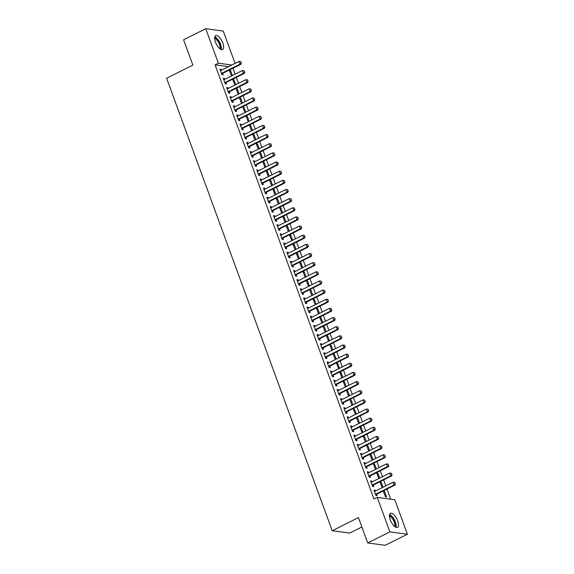 <?xml version="1.0" encoding="UTF-8"?>
<svg xmlns="http://www.w3.org/2000/svg" width="574" height="574" viewBox="0 0 574 574"><rect width="100%" height="100%" fill="white"/><g stroke="black" fill="none" stroke-linecap="round" stroke-linejoin="round"><path stroke-width="0.86" d="M390.284 519.836A7.835 3.2 -116.6 0 1 390.471 513.321A7.835 3.2 -116.6 0 1 397.667 520.826A7.835 3.2 -116.6 0 1 397.481 527.341A7.835 3.2 -116.6 0 1 390.284 519.836M215.458 42.096A7.835 3.2 -116.6 0 1 215.645 35.588A7.835 3.2 -116.6 0 1 222.841 43.093A7.835 3.2 -116.6 0 1 222.655 49.601A7.835 3.2 -116.6 0 1 215.458 42.096M390.686 499.186L386.976 489.062M385.807 485.855L383.633 479.914M382.463 476.707L380.282 470.759M379.113 467.559L376.939 461.611M375.762 458.411L373.588 452.463M372.418 449.263L370.237 443.315M369.068 440.115L366.894 434.166M365.717 430.966L363.543 425.018M362.373 421.818L360.199 415.87M359.023 412.67L356.849 406.722M355.679 403.522L353.498 397.574M352.328 394.374L350.154 388.426M348.978 385.226L346.804 379.278M345.634 376.078L343.46 370.13M342.283 366.93L340.109 360.981M338.94 357.781L336.759 351.833M335.589 348.633L333.415 342.685M332.238 339.478L330.064 333.537M328.895 330.33L326.721 324.389M325.544 321.182L323.37 315.241M322.201 312.034L320.019 306.093M318.85 302.885L316.676 296.937M315.499 293.737L313.325 287.789M312.156 284.589L309.982 278.641M308.805 275.441L306.631 269.493M305.461 266.293L303.28 260.345M302.111 257.145L299.937 251.197M298.76 247.997L296.586 242.049M295.416 238.849L293.242 232.901M292.066 229.7L289.892 223.752M288.722 220.552L286.541 214.604M285.371 211.404L283.197 205.456M282.021 202.256L279.847 196.308M278.677 193.108L276.503 187.16M275.326 183.96L273.152 178.012M271.983 174.812L269.802 168.864M268.632 165.656L266.458 159.715M265.281 156.508L263.107 150.567M261.938 147.36L259.764 141.419M258.587 138.212L256.413 132.271M255.243 129.064L253.062 123.116M251.893 119.916L249.719 113.968M248.542 110.768L246.368 104.82M245.198 101.62L243.017 95.671M241.848 92.471L239.674 86.523M238.504 83.323L236.323 77.375M235.153 74.175L232.979 68.227M394.769 499.739L407.389 534.229L389.868 531.868L377.247 497.378L394.769 499.739M389.868 531.868L367.719 542.939L385.24 545.3L407.389 534.229M361.885 526.997L349.717 533.081L332.195 530.728L166.611 78.243L192.857 65.113L183.587 39.771L205.736 28.7L223.257 31.061L235.089 63.384M380.304 482.82L381.258 482.339L380.074 482.182L382.155 487.685M381.258 482.339L383.052 487.24M370.833 481.543L371.787 481.069L370.603 480.912L372.612 486.4L373.796 486.558L373.279 485.152M371.787 481.069L372.088 481.895M373.609 464.524L374.564 464.043L373.38 463.885L375.461 469.389M374.564 464.043L376.35 468.936M364.138 463.247L365.093 462.773L363.909 462.615L365.918 468.104L367.102 468.262L366.585 466.856M365.093 462.773L365.394 463.598M366.915 446.228L367.869 445.747L366.686 445.589L368.766 451.092M367.869 445.747L369.656 450.64M357.444 444.95L358.398 444.477L357.215 444.312L359.216 449.801L360.4 449.966L359.891 448.559M358.398 444.477L358.7 445.302M360.221 427.924L361.168 427.451L359.984 427.293L362.072 432.789M361.168 427.451L362.962 432.344M350.75 426.654L351.697 426.181L350.513 426.016L352.522 431.505L353.706 431.67L353.197 430.263M351.697 426.181L351.998 427.006M353.527 409.628L354.474 409.154L353.29 408.997L355.371 414.493M354.474 409.154L356.267 414.048M344.056 408.358L345.003 407.877L343.819 407.719L345.828 413.208L347.012 413.366L346.502 411.967M345.003 407.877L345.304 408.71M346.825 391.332L347.779 390.858L346.596 390.7L348.676 396.196M347.779 390.858L349.573 395.751M337.354 390.062L338.308 389.581L337.125 389.423L339.134 394.912L340.317 395.07L339.801 393.671M338.308 389.581L338.61 390.406M340.131 373.035L341.085 372.562L339.901 372.404L341.982 377.9M341.085 372.562L342.872 377.455M330.66 371.765L331.614 371.285L330.43 371.127L332.439 376.616L333.623 376.774L333.107 375.374M331.614 371.285L331.916 372.11M333.437 354.739L334.384 354.266L333.2 354.108L335.288 359.604M334.384 354.266L336.177 359.159M323.966 353.462L324.913 352.988L323.729 352.831L325.738 358.32L326.922 358.477L326.412 357.078M324.913 352.988L325.221 353.814M326.742 336.443L327.689 335.969L326.506 335.804L328.593 341.308M327.689 335.969L329.483 340.863M317.271 335.166L318.218 334.692L317.035 334.534L319.044 340.023L320.227 340.181L319.718 338.782M318.218 334.692L318.52 335.517M320.041 318.147L320.995 317.673L319.811 317.508L321.892 323.011M320.995 317.673L322.789 322.566M310.57 316.87L311.524 316.396L310.34 316.238L312.349 321.727L313.533 321.885L313.024 320.479M311.524 316.396L311.826 317.221M313.347 299.85L314.301 299.37L313.117 299.212L315.198 304.715M314.301 299.37L316.087 304.27M303.876 298.573L304.83 298.1L303.646 297.942L305.655 303.431L306.839 303.589L306.322 302.182M304.83 298.1L305.131 298.925M306.652 281.554L307.607 281.073L306.423 280.916L308.503 286.419M307.607 281.073L309.393 285.967M297.181 280.277L298.136 279.803L296.952 279.638L298.961 285.135L300.145 285.292L299.628 283.886M298.136 279.803L298.437 280.629M299.958 263.258L300.905 262.777L299.721 262.619L301.809 268.115M300.905 262.777L302.699 267.671M290.487 261.981L291.434 261.507L290.25 261.342L292.259 266.831L293.443 266.996L292.934 265.59M291.434 261.507L291.743 262.332M293.264 244.954L294.211 244.481L293.027 244.323L295.115 249.819M294.211 244.481L296.005 249.374M283.793 243.685L284.74 243.204L283.556 243.046L285.565 248.535L286.749 248.7L286.239 247.294M284.74 243.204L285.041 244.036M286.562 226.658L287.517 226.185L286.333 226.027L288.413 231.523M287.517 226.185L289.31 231.078M277.091 225.388L278.046 224.908L276.862 224.75L278.871 230.239L280.055 230.396L279.538 228.997M278.046 224.908L278.347 225.74M279.868 208.362L280.822 207.888L279.638 207.731L281.719 213.227M280.822 207.888L282.609 212.782M270.397 207.092L271.351 206.611L270.167 206.453L272.176 211.942L273.36 212.1L272.844 210.701M271.351 206.611L271.653 207.436M273.174 190.066L274.128 189.592L272.944 189.434L275.025 194.93M274.128 189.592L275.915 194.486M263.703 188.789L264.657 188.315L263.473 188.157L265.482 193.646L266.666 193.804L266.149 192.405M264.657 188.315L264.958 189.14M266.479 171.77L267.427 171.296L266.243 171.138L268.331 176.634M267.427 171.296L269.22 176.189M257.009 170.492L257.956 170.019L256.772 169.861L258.781 175.35L259.965 175.508L259.455 174.109M257.956 170.019L258.264 170.844M259.785 153.473L260.732 153L259.548 152.835L261.636 158.338M260.732 153L262.526 157.893M250.314 152.196L251.261 151.723L250.077 151.565L252.086 157.054L253.27 157.211L252.761 155.812M251.261 151.723L251.563 152.548M253.084 135.177L254.038 134.703L252.854 134.538L254.935 140.042M254.038 134.703L255.832 139.597M243.613 133.9L244.567 133.426L243.383 133.268L245.392 138.757L246.576 138.915L246.059 137.509M244.567 133.426L244.868 134.251M246.389 116.881L247.344 116.4L246.16 116.242L248.241 121.745M247.344 116.4L249.13 121.293M236.918 115.604L237.873 115.13L236.689 114.972L238.698 120.461L239.882 120.619L239.365 119.213M237.873 115.13L238.174 115.955M239.695 98.585L240.649 98.104L239.466 97.946L241.546 103.449M240.649 98.104L242.436 102.997M230.224 97.307L231.179 96.834L229.995 96.669L232.004 102.158L233.188 102.323L232.671 100.916M231.179 96.834L231.48 97.659M233.001 80.281L233.948 79.808L232.764 79.65L234.852 85.146M233.948 79.808L235.742 84.701M223.53 79.011L224.477 78.538L223.293 78.373L225.302 83.861L226.486 84.026L225.977 82.62M224.477 78.538L224.786 79.363M228.567 66.649L215.078 64.833L373.968 499.021L377.247 497.378M220.179 69.863L221.133 69.382L219.95 69.224L221.959 74.713L223.143 74.878L222.626 73.472M221.133 69.382L221.435 70.215M229.65 71.133L230.605 70.659L229.421 70.502L231.501 75.998M230.605 70.659L232.391 75.553M226.874 88.159L227.828 87.686L226.644 87.521L228.653 93.01L229.837 93.175L229.32 91.768M227.828 87.686L228.129 88.511M236.344 89.436L237.299 88.956L236.115 88.798L238.196 94.294M237.299 88.956L239.093 93.849M233.575 106.455L234.522 105.982L233.338 105.817L235.347 111.313L236.531 111.471L236.022 110.065M234.522 105.982L234.823 106.807M243.046 107.733L243.993 107.252L242.809 107.094L244.897 112.597M243.993 107.252L245.787 112.145M240.269 124.752L241.216 124.278L240.032 124.12L242.041 129.609L243.225 129.767L242.716 128.361M241.216 124.278L241.525 125.103M249.74 126.029L250.687 125.548L249.503 125.39L251.591 130.894M250.687 125.548L252.481 130.449M246.964 143.048L247.918 142.574L246.734 142.417L248.743 147.905L249.927 148.063L249.41 146.657M247.918 142.574L248.219 143.4M256.435 144.325L257.389 143.852L256.205 143.687L258.286 149.19M257.389 143.852L259.175 148.745M253.658 161.344L254.612 160.871L253.428 160.713L255.437 166.202L256.621 166.36L256.104 164.96M254.612 160.871L254.913 161.696M263.129 162.621L264.083 162.148L262.899 161.983L264.98 167.486M264.083 162.148L265.87 167.041M260.352 179.64L261.306 179.167L260.122 179.009L262.131 184.498L263.315 184.656L262.799 183.257M261.306 179.167L261.608 179.992M269.823 180.918L270.777 180.444L269.593 180.286L271.674 185.782M270.777 180.444L272.571 185.337M267.053 197.944L268.001 197.463L266.817 197.305L268.826 202.794L270.01 202.952L269.5 201.553M268.001 197.463L268.302 198.288M276.524 199.214L277.472 198.74L276.288 198.582L278.376 204.079M277.472 198.74L279.265 203.634M273.748 216.24L274.695 215.759L273.511 215.602L275.52 221.09L276.704 221.248L276.194 219.849M274.695 215.759L275.003 216.585M283.219 217.51L284.166 217.037L282.982 216.879L285.07 222.375M284.166 217.037L285.96 221.93M280.442 234.536L281.396 234.056L280.212 233.898L282.221 239.387L283.405 239.545L282.889 238.145M281.396 234.056L281.698 234.888M289.913 235.806L290.867 235.333L289.683 235.175L291.764 240.671M290.867 235.333L292.654 240.226M287.136 252.833L288.091 252.359L286.907 252.194L288.916 257.683L290.1 257.848L289.583 256.442M288.091 252.359L288.392 253.184M296.607 254.103L297.562 253.629L296.378 253.471L298.458 258.967M297.562 253.629L299.348 258.522M293.831 271.129L294.785 270.655L293.601 270.49L295.61 275.979L296.794 276.144L296.284 274.738M294.785 270.655L295.086 271.48M303.302 272.406L304.256 271.925L303.072 271.767L305.153 277.271M304.256 271.925L306.05 276.819M300.532 289.425L301.479 288.952L300.295 288.794L302.304 294.283L303.488 294.44L302.979 293.034M301.479 288.952L301.781 289.777M310.003 290.702L310.95 290.222L309.766 290.064L311.854 295.567M310.95 290.222L312.744 295.115M307.226 307.721L308.173 307.248L306.99 307.09L308.999 312.579L310.182 312.737L309.673 311.33M308.173 307.248L308.482 308.073M316.697 308.999L317.644 308.518L316.461 308.36L318.548 313.863M317.644 308.518L319.438 313.418M313.921 326.018L314.875 325.544L313.691 325.386L315.7 330.875L316.884 331.033L316.367 329.634M314.875 325.544L315.176 326.369M323.392 327.295L324.346 326.821L323.162 326.656L325.243 332.159M324.346 326.821L326.132 331.715M320.615 344.314L321.569 343.84L320.385 343.683L322.394 349.171L323.578 349.329L323.062 347.93M321.569 343.84L321.871 344.665M330.086 345.591L331.04 345.118L329.856 344.96L331.937 350.456M331.04 345.118L332.834 350.011M327.309 362.61L328.263 362.137L327.08 361.979L329.089 367.468L330.272 367.625L329.763 366.226M328.263 362.137L328.565 362.962M336.78 363.887L337.734 363.414L336.551 363.256L338.631 368.752M337.734 363.414L339.528 368.307M334.011 380.914L334.958 380.433L333.774 380.275L335.783 385.764L336.967 385.922L336.457 384.523M334.958 380.433L335.259 381.258M343.482 382.184L344.429 381.71L343.245 381.552L345.333 387.048M344.429 381.71L346.222 386.603M340.705 399.21L341.659 398.729L340.475 398.571L342.477 404.06L343.661 404.218L343.152 402.819M341.659 398.729L341.961 399.561M350.176 400.48L351.13 400.006L349.946 399.848L352.027 405.344M351.13 400.006L352.917 404.9M347.399 417.506L348.353 417.025L347.17 416.868L349.179 422.356L350.362 422.521L349.846 421.115M348.353 417.025L348.655 417.858M356.87 418.776L357.824 418.303L356.641 418.145L358.721 423.641M357.824 418.303L359.611 423.196M354.093 435.802L355.048 435.329L353.864 435.164L355.873 440.653L357.057 440.818L356.54 439.411M355.048 435.329L355.349 436.154M363.564 437.079L364.519 436.599L363.335 436.441L365.416 441.937M364.519 436.599L366.312 441.492M360.795 454.099L361.742 453.625L360.558 453.46L362.567 458.956L363.751 459.114L363.242 457.708M361.742 453.625L362.043 454.45M370.266 455.376L371.213 454.895L370.029 454.737L372.11 460.24M371.213 454.895L373.007 459.788M367.489 472.395L368.436 471.921L367.252 471.763L369.261 477.252L370.445 477.41L369.936 476.004M368.436 471.921L368.738 472.746M376.96 473.672L377.907 473.191L376.723 473.033L378.811 478.537M377.907 473.191L379.701 478.092M374.183 490.691L375.138 490.218L373.954 490.06L375.963 495.549L377.147 495.706L376.63 494.3M375.138 490.218L375.439 491.043M384.609 491.495L383.425 491.33L385.434 496.819L386.611 496.984L384.609 491.495L383.654 491.968M215.078 64.833L218.357 63.19L205.736 28.7M367.719 542.939L358.449 517.597L332.195 530.728M231.846 65.005L218.357 63.19M241.267 62.961L240.764 61.583L241.267 62.961L240.097 64.13L240.944 64.245L222.899 73.264A1.004 0.883 -82.3 0 0 222.669 73.436L221.801 74.283M220.43 70.537L220.782 70.487A1.004 0.883 -82.3 0 0 221.04 70.408L239.093 61.382L240.097 64.13L222.045 73.149A1.004 0.883 -82.3 0 0 221.815 73.321L221.542 73.587M240.764 61.583L239.093 61.382M240.944 64.245L241.41 62.975M244.61 72.109L244.108 70.731L244.61 72.109L243.441 73.278L244.294 73.393L226.249 82.412A1.004 0.883 -82.3 0 0 226.013 82.584L225.144 83.431M223.774 79.686L224.125 79.635A1.004 0.883 -82.3 0 0 224.391 79.556L242.436 70.53L243.441 73.278L225.395 82.297A1.004 0.883 -82.3 0 0 225.159 82.469L224.893 82.735M244.108 70.731L242.436 70.53M244.294 73.393L244.754 72.123M247.961 81.257L247.459 79.879L247.961 81.257L246.791 82.426L247.645 82.541L229.593 91.567A1.004 0.883 -82.3 0 0 229.363 91.732L228.495 92.586M227.125 88.834L227.476 88.783A1.004 0.883 -82.3 0 0 227.742 88.705L245.787 79.678L246.791 82.426L228.746 91.453A1.004 0.883 -82.3 0 0 228.509 91.618L228.237 91.883M247.459 79.879L245.787 79.678M247.645 82.541L248.104 81.271M214.647 37.575A6.78 2.77 -116.6 0 1 216.491 38.609A6.78 2.77 -116.6 0 1 220.459 49.213M219.878 48.797A6.278 2.561 63.4 0 0 216.111 39.197A6.278 2.561 63.4 0 0 214.626 38.293M221.177 49.572A7.785 3.179 63.4 0 0 216.441 37.848A7.785 3.179 63.4 0 0 214.784 36.786M389.473 515.309A6.78 2.77 -116.6 0 1 391.317 516.349A6.78 2.77 -116.6 0 1 395.285 526.946M394.704 526.53A6.278 2.561 63.4 0 0 390.937 516.93A6.278 2.561 63.4 0 0 389.459 516.026M396.003 527.312A7.785 3.179 63.4 0 0 391.267 515.588A7.785 3.179 63.4 0 0 389.61 514.519M251.312 90.405L250.809 89.027L251.312 90.405L250.135 91.575L250.989 91.689L232.944 100.715A1.004 0.883 -82.3 0 0 232.707 100.88L231.846 101.734M230.468 97.982L230.82 97.932A1.004 0.883 -82.3 0 0 231.085 97.853L249.13 88.826L250.135 91.575L232.09 100.601A1.004 0.883 -82.3 0 0 231.86 100.766L231.587 101.031M250.809 89.027L249.13 88.826M250.989 91.689L251.448 90.419M254.655 99.553L254.153 98.176L254.655 99.553L253.486 100.723L254.339 100.837L236.294 109.864A1.004 0.883 -82.3 0 0 236.058 110.029L235.189 110.882M233.819 107.13L234.17 107.08A1.004 0.883 -82.3 0 0 234.436 107.001L252.481 97.975L253.486 100.723L235.44 109.749A1.004 0.883 -82.3 0 0 235.204 109.914L234.938 110.179M254.153 98.176L252.481 97.975M254.339 100.837L254.799 99.567M258.006 108.701L257.504 107.331L258.006 108.701L256.836 109.871L257.683 109.986L239.638 119.012A1.004 0.883 -82.3 0 0 239.408 119.177L238.54 120.031M237.17 116.278L237.521 116.235A1.004 0.883 -82.3 0 0 237.779 116.149L255.832 107.13L256.836 109.871L238.784 118.897A1.004 0.883 -82.3 0 0 238.554 119.062L238.282 119.327M257.504 107.331L255.832 107.13M257.683 109.986L258.149 108.716M261.349 117.849L260.847 116.479L261.349 117.849L260.18 119.019L261.034 119.134L242.989 128.16A1.004 0.883 -82.3 0 0 242.752 128.325L241.884 129.179M240.513 125.426L240.865 125.383A1.004 0.883 -82.3 0 0 241.13 125.297L259.175 116.278L260.18 119.019L242.135 128.045A1.004 0.883 -82.3 0 0 241.898 128.21L241.632 128.476M260.847 116.479L259.175 116.278M261.034 119.134L261.493 117.864M264.7 126.998L264.198 125.627L264.7 126.998L263.531 128.167L264.384 128.282L246.332 137.308A1.004 0.883 -82.3 0 0 246.103 137.473L245.234 138.327M243.864 134.574L244.215 134.531A1.004 0.883 -82.3 0 0 244.481 134.445L262.526 125.426L263.531 128.167L245.485 137.193A1.004 0.883 -82.3 0 0 245.249 137.358L244.976 137.624M264.198 125.627L262.526 125.426M264.384 128.282L264.844 127.019M268.051 136.146L267.549 134.775L268.051 136.146L266.874 137.315L267.728 137.43L249.683 146.456A1.004 0.883 -82.3 0 0 249.453 146.621L248.585 147.475M247.207 143.722L247.559 143.679A1.004 0.883 -82.3 0 0 247.825 143.593L265.87 134.574L266.874 137.315L248.829 146.341A1.004 0.883 -82.3 0 0 248.599 146.506L248.327 146.772M267.549 134.775L265.87 134.574M267.728 137.43L268.187 136.167M271.394 145.294L270.892 143.923L271.394 145.294L270.225 146.463L271.079 146.578L253.034 155.604A1.004 0.883 -82.3 0 0 252.797 155.769L251.929 156.623M250.558 152.871L250.91 152.828A1.004 0.883 -82.3 0 0 251.175 152.741L269.22 143.722L270.225 146.463L252.18 155.489A1.004 0.883 -82.3 0 0 251.943 155.654L251.677 155.92M270.892 143.923L269.22 143.722M271.079 146.578L271.538 145.315M274.745 154.442L274.243 153.071L274.745 154.442L273.576 155.611L274.422 155.726L256.377 164.752A1.004 0.883 -82.3 0 0 256.148 164.917L255.279 165.771M253.909 162.019L254.26 161.976A1.004 0.883 -82.3 0 0 254.519 161.89L272.571 152.871L273.576 155.611L255.523 164.638A1.004 0.883 -82.3 0 0 255.294 164.803L255.021 165.068M274.243 153.071L272.571 152.871M274.422 155.726L274.889 154.463M278.089 163.59L277.586 162.22L278.089 163.59L276.919 164.76L277.773 164.874L259.728 173.9A1.004 0.883 -82.3 0 0 259.491 174.066L258.623 174.919M257.252 171.167L257.604 171.124A1.004 0.883 -82.3 0 0 257.87 171.038L275.915 162.019L276.919 164.76L258.874 173.786A1.004 0.883 -82.3 0 0 258.644 173.951L258.372 174.216M277.586 162.22L275.915 162.019M277.773 164.874L278.232 163.612M281.439 172.738L280.937 171.368L281.439 172.738L280.27 173.908L281.124 174.022L263.071 183.049A1.004 0.883 -82.3 0 0 262.842 183.214L261.974 184.067M260.603 180.315L260.955 180.272A1.004 0.883 -82.3 0 0 261.22 180.193L279.265 171.167L280.27 173.908L262.225 182.934A1.004 0.883 -82.3 0 0 261.988 183.099L261.715 183.364M280.937 171.368L279.265 171.167M281.124 174.022L281.583 172.76M284.79 181.886L284.288 180.516L284.79 181.886L283.613 183.056L284.467 183.171L266.422 192.197A1.004 0.883 -82.3 0 0 266.192 192.362L265.324 193.216M263.947 189.463L264.298 189.42A1.004 0.883 -82.3 0 0 264.564 189.341L282.609 180.315L283.613 183.056L265.568 192.082A1.004 0.883 -82.3 0 0 265.339 192.247L265.066 192.52M284.288 180.516L282.609 180.315M284.467 183.171L284.926 181.908M288.134 191.034L287.631 189.664L288.134 191.034L286.964 192.211L287.818 192.326L269.773 201.345A1.004 0.883 -82.3 0 0 269.536 201.51L268.668 202.364M267.297 198.611L267.649 198.568A1.004 0.883 -82.3 0 0 267.914 198.489L285.96 189.463L286.964 192.211L268.919 201.23A1.004 0.883 -82.3 0 0 268.682 201.395L268.417 201.668M287.631 189.664L285.96 189.463M287.818 192.326L288.277 191.056M291.484 200.183L290.982 198.812L291.484 200.183L290.315 201.359L291.162 201.474L273.116 210.493A1.004 0.883 -82.3 0 0 272.887 210.665L272.019 211.512M270.648 207.759L271 207.716A1.004 0.883 -82.3 0 0 271.258 207.637L289.31 198.611L290.315 201.359L272.263 210.378A1.004 0.883 -82.3 0 0 272.033 210.55L271.76 210.816M290.982 198.812L289.31 198.611M291.162 201.474L291.628 200.204M294.828 209.331L294.326 207.96L294.828 209.331L293.658 210.507L294.512 210.622L276.467 219.641A1.004 0.883 -82.3 0 0 276.23 219.813L275.362 220.66M273.992 216.907L274.343 216.864A1.004 0.883 -82.3 0 0 274.609 216.785L292.654 207.759L293.658 210.507L275.613 219.526A1.004 0.883 -82.3 0 0 275.384 219.698L275.111 219.964M294.326 207.96L292.654 207.759M294.512 210.622L294.971 209.352M298.179 218.479L297.676 217.108L298.179 218.479L297.009 219.655L297.863 219.77L279.811 228.789A1.004 0.883 -82.3 0 0 279.581 228.961L278.713 229.808M277.342 226.056L277.694 226.013A1.004 0.883 -82.3 0 0 277.959 225.934L296.005 216.907L297.009 219.655L278.964 228.674A1.004 0.883 -82.3 0 0 278.727 228.847L278.455 229.112M297.676 217.108L296.005 216.907M297.863 219.77L298.322 218.5M301.529 227.627L301.027 226.256L301.529 227.627L300.353 228.804L301.207 228.918L283.161 237.937A1.004 0.883 -82.3 0 0 282.932 238.11L282.064 238.956M280.686 235.204L281.038 235.161A1.004 0.883 -82.3 0 0 281.303 235.082L299.348 226.056L300.353 228.804L282.308 237.823A1.004 0.883 -82.3 0 0 282.078 237.995L281.805 238.26M301.027 226.256L299.348 226.056M301.207 228.918L301.666 227.648M304.873 236.782L304.371 235.405L304.873 236.782L303.703 237.952L304.557 238.067L286.512 247.085A1.004 0.883 -82.3 0 0 286.275 247.258L285.407 248.104M284.037 244.359L284.388 244.309A1.004 0.883 -82.3 0 0 284.654 244.23L302.699 235.204L303.703 237.952L285.658 246.971A1.004 0.883 -82.3 0 0 285.422 247.143L285.156 247.408M304.371 235.405L302.699 235.204M304.557 238.067L305.016 236.797M308.224 245.93L307.721 244.553L308.224 245.93L307.054 247.1L307.901 247.215L289.856 256.234A1.004 0.883 -82.3 0 0 289.626 256.406L288.758 257.252M287.387 253.507L287.739 253.457A1.004 0.883 -82.3 0 0 287.997 253.378L306.05 244.352L307.054 247.1L289.002 256.119A1.004 0.883 -82.3 0 0 288.772 256.291L288.5 256.556M307.721 244.553L306.05 244.352M307.901 247.215L308.367 245.945M311.567 255.078L311.065 253.701L311.567 255.078L310.398 256.248L311.252 256.363L293.206 265.389A1.004 0.883 -82.3 0 0 292.97 265.554L292.109 266.408M290.731 262.655L291.083 262.605A1.004 0.883 -82.3 0 0 291.348 262.526L309.393 253.5L310.398 256.248L292.353 265.274A1.004 0.883 -82.3 0 0 292.123 265.439L291.85 265.705M311.065 253.701L309.393 253.5M311.252 256.363L311.711 255.093M314.918 264.227L314.416 262.849L314.918 264.227L313.748 265.396L314.602 265.511L296.55 274.537A1.004 0.883 -82.3 0 0 296.32 274.702L295.452 275.556M294.082 271.803L294.433 271.753A1.004 0.883 -82.3 0 0 294.699 271.674L312.744 262.648L313.748 265.396L295.703 274.422A1.004 0.883 -82.3 0 0 295.466 274.587L295.194 274.853M314.416 262.849L312.744 262.648M314.602 265.511L315.061 264.241M318.269 273.375L317.766 271.997L318.269 273.375L317.092 274.544L317.946 274.659L299.901 283.685A1.004 0.883 -82.3 0 0 299.671 283.85L298.803 284.704M297.425 280.951L297.777 280.901A1.004 0.883 -82.3 0 0 298.042 280.822L316.087 271.796L317.092 274.544L299.047 283.57A1.004 0.883 -82.3 0 0 298.817 283.735L298.545 284.001M317.766 271.997L316.087 271.796M317.946 274.659L318.405 273.389M321.612 282.523L321.11 281.152L321.612 282.523L320.443 283.692L321.297 283.807L303.251 292.833A1.004 0.883 -82.3 0 0 303.015 292.998L302.146 293.852M300.776 290.1L301.128 290.057A1.004 0.883 -82.3 0 0 301.393 289.97L319.438 280.951L320.443 283.692L302.398 292.718A1.004 0.883 -82.3 0 0 302.161 292.884L301.895 293.149M321.11 281.152L319.438 280.951M321.297 283.807L321.756 282.537M324.963 291.671L324.461 290.3L324.963 291.671L323.793 292.84L324.64 292.955L306.595 301.981A1.004 0.883 -82.3 0 0 306.365 302.146L305.497 303M304.127 299.248L304.478 299.205A1.004 0.883 -82.3 0 0 304.737 299.119L322.789 290.1L323.793 292.84L305.741 301.867A1.004 0.883 -82.3 0 0 305.512 302.032L305.239 302.297M324.461 290.3L322.789 290.1M324.64 292.955L325.106 291.685M328.306 300.819L327.804 299.449L328.306 300.819L327.137 301.989L327.991 302.103L309.946 311.13A1.004 0.883 -82.3 0 0 309.709 311.295L308.848 312.148M307.47 308.396L307.822 308.353A1.004 0.883 -82.3 0 0 308.087 308.267L326.132 299.248L327.137 301.989L309.092 311.015A1.004 0.883 -82.3 0 0 308.862 311.18L308.59 311.445M327.804 299.449L326.132 299.248M327.991 302.103L328.45 300.841M331.657 309.967L331.155 308.597L331.657 309.967L330.488 311.137L331.341 311.252L313.289 320.278A1.004 0.883 -82.3 0 0 313.06 320.443L312.191 321.297M310.821 317.544L311.173 317.501A1.004 0.883 -82.3 0 0 311.438 317.415L329.483 308.396L330.488 311.137L312.443 320.163A1.004 0.883 -82.3 0 0 312.206 320.328L311.933 320.593M331.155 308.597L329.483 308.396M331.341 311.252L331.801 309.989M335.008 319.115L334.506 317.745L335.008 319.115L333.831 320.285L334.685 320.4L316.64 329.426A1.004 0.883 -82.3 0 0 316.41 329.591L315.542 330.445M314.165 326.692L314.516 326.649A1.004 0.883 -82.3 0 0 314.782 326.563L332.827 317.544L333.831 320.285L315.786 329.311A1.004 0.883 -82.3 0 0 315.557 329.476L315.284 329.741M334.506 317.745L332.827 317.544M334.685 320.4L335.144 319.137M338.351 328.263L337.849 326.893L338.351 328.263L337.182 329.433L338.036 329.548L319.991 338.574A1.004 0.883 -82.3 0 0 319.754 338.739L318.886 339.593M317.515 335.84L317.867 335.797A1.004 0.883 -82.3 0 0 318.132 335.711L336.177 326.692L337.182 329.433L319.137 338.459A1.004 0.883 -82.3 0 0 318.9 338.624L318.635 338.89M337.849 326.893L336.177 326.692M338.036 329.548L338.495 328.285M341.702 337.412L341.2 336.041L341.702 337.412L340.533 338.581L341.379 338.696L323.334 347.722A1.004 0.883 -82.3 0 0 323.105 347.887L322.236 348.741M320.866 344.988L321.218 344.945A1.004 0.883 -82.3 0 0 321.476 344.859L339.528 335.84L340.533 338.581L322.48 347.607A1.004 0.883 -82.3 0 0 322.251 347.772L321.978 348.038M341.2 336.041L339.528 335.84M341.379 338.696L341.846 337.433M345.046 346.56L344.543 345.189L345.046 346.56L343.876 347.729L344.73 347.844L326.685 356.87A1.004 0.883 -82.3 0 0 326.448 357.035L325.587 357.889M324.21 354.136L324.561 354.093A1.004 0.883 -82.3 0 0 324.827 354.014L342.872 344.988L343.876 347.729L325.831 356.755A1.004 0.883 -82.3 0 0 325.602 356.92L325.329 357.186M344.543 345.189L342.872 344.988M344.73 347.844L345.189 346.581M348.396 355.708L347.894 354.337L348.396 355.708L347.227 356.877L348.081 356.992L330.028 366.018A1.004 0.883 -82.3 0 0 329.799 366.183L328.931 367.037M327.56 363.285L327.912 363.242A1.004 0.883 -82.3 0 0 328.177 363.163L346.222 354.136L347.227 356.877L329.182 365.903A1.004 0.883 -82.3 0 0 328.945 366.069L328.672 366.341M347.894 354.337L346.222 354.136M348.081 356.992L348.54 355.729M351.747 364.856L351.245 363.486L351.747 364.856L350.571 366.033L351.424 366.147L333.379 375.166A1.004 0.883 -82.3 0 0 333.15 375.331L332.281 376.185M330.904 372.433L331.255 372.39A1.004 0.883 -82.3 0 0 331.521 372.311L349.566 363.285L350.571 366.033L332.525 375.052A1.004 0.883 -82.3 0 0 332.296 375.217L332.023 375.489M351.245 363.486L349.566 363.285M351.424 366.147L351.884 364.877M355.091 374.004L354.589 372.634L355.091 374.004L353.921 375.181L354.775 375.296L336.73 384.315A1.004 0.883 -82.3 0 0 336.493 384.487L335.625 385.333M334.255 381.581L334.606 381.538A1.004 0.883 -82.3 0 0 334.872 381.459L352.917 372.433L353.921 375.181L335.876 384.2A1.004 0.883 -82.3 0 0 335.639 384.372L335.374 384.637M354.589 372.634L352.917 372.433M354.775 375.296L355.234 374.026M358.441 383.152L357.939 381.782L358.441 383.152L357.272 384.329L358.119 384.444L340.073 393.463A1.004 0.883 -82.3 0 0 339.844 393.635L338.976 394.481M337.605 390.729L337.957 390.686A1.004 0.883 -82.3 0 0 338.215 390.607L356.267 381.581L357.272 384.329L339.22 393.348A1.004 0.883 -82.3 0 0 338.99 393.52L338.717 393.786M357.939 381.782L356.267 381.581M358.119 384.444L358.585 383.174M361.785 392.3L361.283 390.93L361.785 392.3L360.616 393.477L361.469 393.592L343.424 402.611A1.004 0.883 -82.3 0 0 343.187 402.783L342.326 403.63M340.949 399.877L341.3 399.834A1.004 0.883 -82.3 0 0 341.566 399.755L359.611 390.729L360.616 393.477L342.57 402.496A1.004 0.883 -82.3 0 0 342.341 402.668L342.068 402.934M361.283 390.93L359.611 390.729M361.469 393.592L361.929 392.322M365.136 401.448L364.634 400.078L365.136 401.448L363.966 402.625L364.82 402.74L346.768 411.759A1.004 0.883 -82.3 0 0 346.538 411.931L345.67 412.778M344.3 409.025L344.651 408.982A1.004 0.883 -82.3 0 0 344.917 408.903L362.962 399.877L363.966 402.625L345.921 411.644A1.004 0.883 -82.3 0 0 345.684 411.816L345.412 412.082M364.634 400.078L362.962 399.877M364.82 402.74L365.279 401.47M368.486 410.604L367.984 409.226L368.486 410.604L367.31 411.773L368.164 411.888L350.118 420.907A1.004 0.883 -82.3 0 0 349.889 421.079L349.021 421.926M347.643 418.181L347.995 418.13A1.004 0.883 -82.3 0 0 348.26 418.051L366.312 409.025L367.31 411.773L349.265 420.792A1.004 0.883 -82.3 0 0 349.035 420.964L348.762 421.23M367.984 409.226L366.312 409.025M368.164 411.888L368.623 410.618M371.83 419.752L371.328 418.374L371.83 419.752L370.661 420.921L371.514 421.036L353.469 430.055A1.004 0.883 -82.3 0 0 353.232 430.227L352.364 431.074M350.994 427.329L351.345 427.278A1.004 0.883 -82.3 0 0 351.611 427.2L369.656 418.173L370.661 420.921L352.615 429.94A1.004 0.883 -82.3 0 0 352.379 430.113L352.113 430.378M371.328 418.374L369.656 418.173M371.514 421.036L371.974 419.766M375.181 428.9L374.679 427.522L375.181 428.9L374.011 430.07L374.858 430.184L356.813 439.21A1.004 0.883 -82.3 0 0 356.583 439.375L355.715 440.229M354.345 436.477L354.696 436.427A1.004 0.883 -82.3 0 0 354.954 436.348L373.007 427.321L374.011 430.07L355.959 439.096A1.004 0.883 -82.3 0 0 355.729 439.261L355.457 439.526M374.679 427.522L373.007 427.321M374.858 430.184L375.324 428.914M378.524 438.048L378.022 436.671L378.524 438.048L377.355 439.218L378.209 439.332L360.163 448.359A1.004 0.883 -82.3 0 0 359.927 448.524L359.066 449.377M357.688 445.625L358.04 445.575A1.004 0.883 -82.3 0 0 358.305 445.496L376.35 436.47L377.355 439.218L359.31 448.244A1.004 0.883 -82.3 0 0 359.08 448.409L358.807 448.674M378.022 436.671L376.35 436.47M378.209 439.332L378.668 438.062M381.875 447.196L381.373 445.819L381.875 447.196L380.706 448.366L381.559 448.481L363.507 457.507A1.004 0.883 -82.3 0 0 363.277 457.672L362.409 458.526M361.039 454.773L361.39 454.723A1.004 0.883 -82.3 0 0 361.656 454.644L379.701 445.618L380.706 448.366L362.66 457.392A1.004 0.883 -82.3 0 0 362.424 457.557L362.151 457.822M381.373 445.819L379.701 445.618M381.559 448.481L382.019 447.211M385.226 456.344L384.724 454.974L385.226 456.344L384.056 457.514L384.903 457.629L366.858 466.655A1.004 0.883 -82.3 0 0 366.628 466.82L365.76 467.674M364.382 463.921L364.734 463.878A1.004 0.883 -82.3 0 0 364.999 463.792L383.052 454.773L384.056 457.514L366.004 466.54A1.004 0.883 -82.3 0 0 365.774 466.705L365.502 466.971M384.724 454.974L383.052 454.773M384.903 457.629L385.362 456.359M388.569 465.492L388.067 464.122L388.569 465.492L387.4 466.662L388.254 466.777L370.208 475.803A1.004 0.883 -82.3 0 0 369.972 475.968L369.104 476.822M367.733 473.069L368.085 473.026A1.004 0.883 -82.3 0 0 368.35 472.94L386.395 463.921L387.4 466.662L369.355 475.688A1.004 0.883 -82.3 0 0 369.118 475.853L368.852 476.119M388.067 464.122L386.395 463.921M388.254 466.777L388.713 465.507M391.92 474.641L391.418 473.27L391.92 474.641L390.751 475.81L391.604 475.925L373.552 484.951A1.004 0.883 -82.3 0 0 373.322 485.116L372.454 485.97M371.084 482.217L371.435 482.174A1.004 0.883 -82.3 0 0 371.694 482.088L389.746 473.069L390.751 475.81L372.698 484.836A1.004 0.883 -82.3 0 0 372.469 485.001L372.196 485.267M391.418 473.27L389.746 473.069M391.604 475.925L392.064 474.662M395.264 483.789L394.761 482.418L395.264 483.789L394.094 484.958L394.948 485.073L376.903 494.099A1.004 0.883 -82.3 0 0 376.666 494.264L375.805 495.118M374.427 491.366L374.779 491.322A1.004 0.883 -82.3 0 0 375.044 491.236L393.09 482.217L394.094 484.958L376.049 493.984A1.004 0.883 -82.3 0 0 375.819 494.149L375.547 494.415M394.761 482.418L393.09 482.217M394.948 485.073L395.407 483.81M221.815 73.321L222.669 73.436M222.045 73.149L222.899 73.264M225.159 82.469L226.013 82.584M225.395 82.297L226.249 82.412M228.509 91.618L229.363 91.732M228.746 91.453L229.593 91.567M231.86 100.766L232.707 100.88M232.09 100.601L232.944 100.715M235.204 109.914L236.058 110.029M235.44 109.749L236.294 109.864M238.554 119.062L239.408 119.177M238.784 118.897L239.638 119.012M241.898 128.21L242.752 128.325M242.135 128.045L242.989 128.16M245.249 137.358L246.103 137.473M245.485 137.193L246.332 137.308M248.599 146.506L249.453 146.621M248.829 146.341L249.683 146.456M251.943 155.654L252.797 155.769M252.18 155.489L253.034 155.604M255.294 164.803L256.148 164.917M255.523 164.638L256.377 164.752M258.644 173.951L259.491 174.066M258.874 173.786L259.728 173.9M261.988 183.099L262.842 183.214M262.225 182.934L263.071 183.049M265.339 192.247L266.192 192.362M265.568 192.082L266.422 192.197M268.682 201.395L269.536 201.51M268.919 201.23L269.773 201.345M272.033 210.55L272.887 210.665M272.263 210.378L273.116 210.493M275.384 219.698L276.23 219.813M275.613 219.526L276.467 219.641M278.727 228.847L279.581 228.961M278.964 228.674L279.811 228.789M282.078 237.995L282.932 238.11M282.308 237.823L283.161 237.937M285.422 247.143L286.275 247.258M285.658 246.971L286.512 247.085M288.772 256.291L289.626 256.406M289.002 256.119L289.856 256.234M292.123 265.439L292.97 265.554M292.353 265.274L293.206 265.389M295.466 274.587L296.32 274.702M295.703 274.422L296.55 274.537M298.817 283.735L299.671 283.85M299.047 283.57L299.901 283.685M302.161 292.884L303.015 292.998M302.398 292.718L303.251 292.833M305.512 302.032L306.365 302.146M305.741 301.867L306.595 301.981M308.862 311.18L309.709 311.295M309.092 311.015L309.946 311.13M312.206 320.328L313.06 320.443M312.443 320.163L313.289 320.278M315.557 329.476L316.41 329.591M315.786 329.311L316.64 329.426M318.9 338.624L319.754 338.739M319.137 338.459L319.991 338.574M322.251 347.772L323.105 347.887M322.48 347.607L323.334 347.722M325.602 356.92L326.448 357.035M325.831 356.755L326.685 356.87M328.945 366.069L329.799 366.183M329.182 365.903L330.028 366.018M332.296 375.217L333.15 375.331M332.525 375.052L333.379 375.166M335.639 384.372L336.493 384.487M335.876 384.2L336.73 384.315M338.99 393.52L339.844 393.635M339.22 393.348L340.073 393.463M342.341 402.668L343.187 402.783M342.57 402.496L343.424 402.611M345.684 411.816L346.538 411.931M345.921 411.644L346.768 411.759M349.035 420.964L349.889 421.079M349.265 420.792L350.118 420.907M352.379 430.113L353.232 430.227M352.615 429.94L353.469 430.055M355.729 439.261L356.583 439.375M355.959 439.096L356.813 439.21M359.08 448.409L359.927 448.524M359.31 448.244L360.163 448.359M362.424 457.557L363.277 457.672M362.66 457.392L363.507 457.507M365.774 466.705L366.628 466.82M366.004 466.54L366.858 466.655M369.118 475.853L369.972 475.968M369.355 475.688L370.208 475.803M372.469 485.001L373.322 485.116M372.698 484.836L373.552 484.951M375.819 494.149L376.666 494.264M376.049 493.984L376.903 494.099"/></g></svg>
